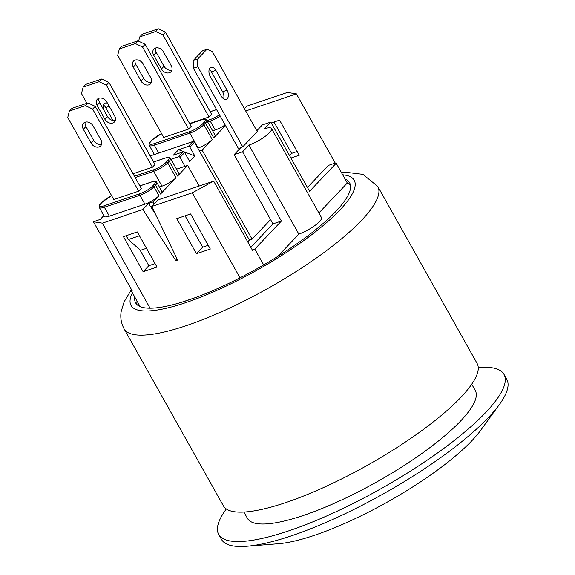 <?xml version="1.0" encoding="UTF-8"?>
<svg xmlns="http://www.w3.org/2000/svg" width="575" height="575" viewBox="0 0 575 575"><rect width="100%" height="100%" fill="white"/><g stroke="black" fill="none" stroke-linecap="round" stroke-linejoin="round"><path stroke-width="0.86" d="M155.732 31.474L162.948 34.924L165.535 32.193L158.319 28.75L155.732 31.474L139.732 36.879L142.32 34.148L158.319 28.75M138.625 41.148L139.732 36.879M165.535 32.193L211.586 114.26L209.005 116.984L189.628 123.532M209.005 116.984L162.948 34.924M161.431 68.95L153.662 55.107A6.426 4.923 43.5 0 1 153.892 49.033A6.426 4.923 43.5 0 1 163.437 51.807L171.206 65.651A6.426 4.923 43.5 0 1 170.983 71.724A6.426 4.923 43.5 0 1 161.431 68.95L164.019 66.226A6.426 4.923 -136.5 0 0 171.925 70.021M155.537 48.005A6.426 4.923 -136.5 0 0 156.249 52.382L164.019 66.226M85.409 105.649L92.625 109.092L95.213 106.361L87.989 102.918L85.409 105.649L69.41 111.047L71.997 108.323L87.989 102.918M95.213 106.361L141.263 188.428L138.676 191.159L113.792 199.554L67.742 117.487L69.41 111.047M138.676 191.159L92.625 109.092M91.109 143.118L83.339 129.274A6.426 4.923 43.5 0 1 83.562 123.208A6.426 4.923 43.5 0 1 93.114 125.975L100.884 139.818A6.426 4.923 43.5 0 1 100.661 145.892A6.426 4.923 43.5 0 1 91.109 143.118L93.696 140.393A6.426 4.923 -136.5 0 0 101.595 144.196M85.208 122.18A6.426 4.923 -136.5 0 0 85.927 126.55L93.696 140.393M135.341 43.542L142.557 46.985L145.137 44.261L137.921 40.818L135.341 43.542L119.341 48.94L121.929 46.216L137.921 40.818M145.137 44.261L191.195 126.327L188.607 129.052L163.724 137.454L117.674 55.387L119.341 48.94M188.607 129.052L142.557 46.985M141.04 81.017L133.271 67.174A6.426 4.923 43.5 0 1 133.493 61.101A6.426 4.923 43.5 0 1 143.046 63.875L150.815 77.711A6.426 4.923 43.5 0 1 150.593 83.785A6.426 4.923 43.5 0 1 141.04 81.017L143.628 78.286A6.426 4.923 -136.5 0 0 151.527 82.088M135.139 60.073A6.426 4.923 -136.5 0 0 135.858 64.443L143.628 78.286M99.144 81.715L106.361 85.157L108.941 82.433L101.725 78.991L99.144 81.715L83.145 87.12L85.733 84.388L101.725 78.991M86.926 103.277L81.478 93.56L83.145 87.12M108.941 82.433L154.998 164.5L152.411 167.224L133.033 173.765M152.411 167.224L106.361 85.157M104.844 119.19L97.074 105.347A6.426 4.923 43.5 0 1 97.297 99.274A6.426 4.923 43.5 0 1 106.849 102.048L114.619 115.891A6.426 4.923 43.5 0 1 114.396 121.965A6.426 4.923 43.5 0 1 104.844 119.19L107.432 116.466A6.426 4.923 -136.5 0 0 115.331 120.261M98.943 98.246A6.426 4.923 -136.5 0 0 99.662 102.623L107.432 116.466M193.186 60.569L193.373 68.245L197.814 66.743L242.758 146.833L257.241 131.56L212.297 51.47L206.935 49.256L197.627 59.074L193.186 60.569L202.493 50.758L206.935 49.256M197.814 66.743L197.627 59.074M221.353 96.219L210.206 76.353A6.426 3.831 -108.7 0 1 211.047 67.354A6.426 3.831 -108.7 0 1 215.898 70.351L227.046 90.218A6.426 3.831 -108.7 0 1 226.255 99.31A6.426 3.831 -108.7 0 1 221.353 96.219M223.603 98.785A6.426 3.831 71.3 0 0 222.597 91.72L211.449 71.853L215.898 70.351M211.449 71.853A6.426 3.831 71.3 0 0 209.257 69.381M238.992 149.529L193.373 68.245M242.758 146.833L240.982 147.43L234.133 154.653L242.578 151.807L281.412 221.023L254.804 249.083L252.504 250.341L213.663 181.125L157.974 199.928L151.771 206.468L177.625 260.072L175.849 260.676L142.888 209.472L148.573 203.471L153.015 201.969L158.959 195.701L153.971 186.803L155.523 185.164A1.172 0.891 -136.5 0 0 154.078 184.474L152.526 186.113A1.172 0.891 43.5 0 1 153.971 186.803A11.687 2.817 -29.3 0 1 139.912 195.256L144.907 204.154A11.687 2.817 -29.3 0 0 158.959 195.701M103.867 215.575L100.208 219.427L93.402 221.727L132.243 290.936L131.28 290.785L131.826 290.202M155.085 263.602L148.832 265.715L139.869 249.744M146.481 248.278L140.494 250.298L128.326 239.523L139.459 235.764M189.829 147.071L194.479 142.162A1.172 0.891 -136.5 0 0 193.035 141.472L188.384 146.381A1.172 0.891 43.5 0 1 189.829 147.071L194.817 155.969L189.649 161.424L184.654 152.526A1.172 0.891 -136.5 0 0 183.209 151.836L173.434 155.135L178.609 149.68L188.384 146.381M178.609 149.68L194.817 155.969M183.209 151.836L178.559 156.745L170.998 159.297M150.19 155.933L193.035 141.472M178.559 156.745A1.172 0.891 43.5 0 1 180.004 157.435L184.654 152.526M207.661 121.95L210.234 121.081L215.23 129.986A11.687 2.817 -29.3 0 0 225.163 124.897M215.23 129.986L212.649 130.856M150.621 141.594A1.172 0.891 43.5 0 1 150.909 141.407L152.461 139.768A1.172 0.891 -136.5 0 0 152.167 139.955L150.621 141.594C149.363 142.542 148.918 143.815 149.277 145.41A11.687 2.817 -29.3 0 0 154.294 145.152L189.843 133.148L198.167 147.976A11.687 2.817 -29.3 0 0 212.225 139.524L202.141 150.161L252.08 239.15L249.413 240.048L199.475 151.06L202.141 150.161M160.511 194.062A11.687 2.817 -29.3 0 0 161.812 191.346L156.824 182.447A11.687 2.817 -29.3 0 1 155.523 185.164L160.511 194.062L176.029 177.704L167.706 162.869L169.251 161.237A1.172 0.891 -136.5 0 0 167.814 160.547L166.261 162.179A10.515 2.537 150.7 0 1 153.611 169.79A1.172 0.697 71.3 0 0 153.647 171.321A11.687 2.817 -29.3 0 0 167.706 162.869A1.172 0.891 -136.5 0 0 166.261 162.179M199.209 186.005L187.658 165.428L184.992 166.333L180.004 157.435M177.574 176.065L169.251 161.237A11.687 2.817 -29.3 0 0 170.559 158.513L178.882 173.348A11.687 2.817 -29.3 0 1 177.574 176.065L187.658 165.428M153.015 201.969L154.136 203.974M159.39 187.026L161.97 186.156A11.687 2.817 -29.3 0 0 176.029 177.704M249.413 240.048L247.724 241.823M194.479 142.162L199.475 151.06M189.793 123.833L200.661 120.161A10.515 2.537 150.7 0 1 204.01 122.367A1.172 0.891 43.5 0 1 205.455 123.057L213.778 137.892L225.508 125.508M270.588 219.621L252.08 239.15M213.778 137.892A11.687 2.817 -29.3 0 0 215.079 135.175L206.756 120.34C206.526 119.011 204.556 118.91 200.847 120.046A1.172 0.697 -108.7 0 1 201.07 120.031M126.177 235.693L128.326 239.523M144.907 204.154L109.358 216.15L104.362 207.252L139.912 195.256A1.172 0.697 71.3 0 1 139.876 193.717L104.327 205.721A1.172 0.697 71.3 0 0 104.362 207.252A11.687 2.817 -29.3 0 1 99.346 207.518C98.986 205.922 99.432 204.65 100.69 203.694L102.235 202.062A1.172 0.891 43.5 0 1 102.53 201.875A10.515 2.537 150.7 0 1 111.651 195.73M99.346 207.518L104.341 216.416A11.687 2.817 -29.3 0 0 109.358 216.15M155.559 214.324L148.573 203.471M245.69 110.982L296.398 93.869L335.239 163.077L328.433 165.377L307.46 187.493M271.235 122.942L279.572 120.132L299.266 155.228L290.936 158.046M177.215 259.232L175.849 260.676M142.888 209.472L102.35 223.15L93.402 221.727M143.139 271.716L123.445 236.612L137.31 231.933L157.004 267.03L143.139 271.716L148.832 265.715M335.239 163.077L336.202 163.235L309.594 191.295L270.753 122.087L262.315 124.933L256.788 130.762M281.412 221.023L272.974 223.869L234.133 154.653M250.786 247.272L272.974 223.869M270.753 122.087L264.421 128.771A17.523 4.233 150.7 0 1 271.508 128.52A17.523 4.233 150.7 0 1 265.003 136.491A17.523 4.233 150.7 0 1 248.91 145.123L242.578 151.807M336.202 163.235L347.3 183.008L318.895 212.966M345.079 179.055A122.676 29.613 150.7 0 1 349.6 182.792A122.676 29.613 150.7 0 1 263.688 264.902A122.676 29.613 150.7 0 1 240.019 277.818A122.676 29.613 150.7 0 1 150.075 308.186A122.676 29.613 150.7 0 1 140.156 306.604L131.28 290.785M184.992 166.333L176.539 169.187M185.071 215.812L202.673 247.171L208.229 245.295M213.663 181.125L192.302 192.79L151.771 206.468M244.432 108.74L246.919 106.123L287.45 92.438L296.398 93.869M196.463 253.712L176.769 218.615L190.634 213.936L210.328 249.033L196.463 253.712L202.673 247.171M289.534 155.552L291.611 153.367L297.167 151.491M274.009 122.008L291.611 153.367M150.075 308.186L102.35 223.15M195.694 297.491L181.276 302.357M240.019 277.818L192.302 192.79M271.508 128.52L321.439 217.508A17.523 4.233 150.7 0 1 314.942 225.479A17.523 4.233 150.7 0 1 298.849 234.111L248.91 145.123M263.688 264.902L254.804 249.083M298.849 234.111L277.624 256.5M347.3 183.008A122.676 29.613 150.7 0 1 350.398 184.949M137.058 304.664A122.676 29.613 150.7 0 1 137.015 301.012M140.156 306.604A122.676 29.613 150.7 0 1 135.635 302.867A122.676 29.613 150.7 0 1 134.802 297.059M377.789 186.472A145.461 35.118 -29.3 0 1 268.13 288.283A145.461 35.118 -29.3 0 1 124.092 328.842L223.409 505.835A145.461 35.118 -29.3 0 0 367.447 465.268A145.461 35.118 -29.3 0 0 477.113 363.457L377.789 186.472L362.911 174.347L344.015 172.062L341.255 172.241M243.915 512.045L247.444 518.348A130.626 31.532 -29.3 0 0 303.55 515.394A130.626 31.532 -29.3 0 0 425.241 451.059A130.626 31.532 -29.3 0 0 475.273 390.497L471.737 384.193M218.716 534.47L221.49 539.415A163.573 39.488 -29.3 0 0 246.776 546.25A163.573 39.488 -29.3 0 0 488.549 417.364A163.573 39.488 -29.3 0 0 499.438 404.462A163.573 39.488 -29.3 0 0 506.776 379.32L504.002 374.375A163.573 39.488 150.7 0 1 380.686 488.858A163.573 39.488 150.7 0 1 218.716 534.47A163.573 39.488 150.7 0 1 217.623 531.451A163.573 39.488 150.7 0 1 226.327 508.947M499.438 404.462L480.7 430.272A130.856 31.589 150.7 0 1 387.917 501.745A130.856 31.589 150.7 0 1 278.573 543.706L246.776 546.25M478.256 367.576A163.573 39.488 150.7 0 1 504.002 374.375M112.916 120.427L105.692 107.554A6.426 3.831 71.3 0 0 103.5 105.081M103.421 109.322A6.426 3.831 -108.7 0 1 105.29 103.054A6.426 3.831 -108.7 0 1 107.59 103.363M105.692 107.554L109.264 106.346M153.662 55.107L156.249 52.382M83.339 129.274L85.927 126.55M133.271 67.174L135.858 64.443M97.074 105.347L99.662 102.623M222.597 91.72L227.046 90.218M210.191 111.766L216.588 109.609M220.175 115.999A11.687 2.817 -29.3 0 1 210.234 121.081A1.172 0.697 -108.7 0 1 210.198 119.55L206.928 120.657M219.47 114.741A10.515 2.537 150.7 0 1 210.198 119.55M152.461 139.768A10.515 2.537 150.7 0 1 161.582 133.63M158.729 153.051L154.294 145.152A1.172 0.697 -108.7 0 1 154.258 143.613A10.515 2.537 150.7 0 1 150.909 141.407M200.661 120.161A1.172 0.697 -108.7 0 1 200.847 120.046L189.764 123.783M212.225 139.524L203.902 124.696A11.687 2.817 -29.3 0 1 189.843 133.148A1.172 0.697 -108.7 0 1 189.807 131.618L154.258 143.613M204.01 122.367L202.458 124.006A1.172 0.891 -136.5 0 1 203.902 124.696L205.455 123.057A11.687 2.817 -29.3 0 0 206.756 120.34M202.458 124.006A10.515 2.537 150.7 0 1 189.807 131.618M151.139 182.131A1.172 0.697 71.3 0 0 150.916 182.146A1.172 0.697 71.3 0 0 150.729 182.268A10.515 2.537 150.7 0 1 154.078 184.474M152.526 186.113A10.515 2.537 150.7 0 1 139.876 193.717M139.862 185.933L150.729 182.268M104.327 205.721A10.515 2.537 150.7 0 1 100.977 203.514A1.172 0.891 -136.5 0 0 100.69 203.694M100.977 203.514L102.53 201.875M135.161 177.56L153.647 171.321L161.97 186.156M153.611 169.79L134.435 176.259M164.874 158.204A1.172 0.697 71.3 0 0 164.651 158.218A1.172 0.697 71.3 0 0 164.464 158.341A10.515 2.537 150.7 0 1 167.814 160.547M153.597 162.006L164.464 158.341M342.707 174.814A127.938 30.885 150.7 0 1 339.933 209.976A127.938 30.885 150.7 0 1 203.744 295.938A127.938 30.885 150.7 0 1 131.812 294.113A127.938 30.885 150.7 0 1 132.423 292.819M216.559 109.559L210.162 111.715M161.561 133.594L152.167 139.955M154.388 154.517L149.277 145.41M139.833 185.89L150.916 182.146C154.524 181.046 156.493 181.147 156.824 182.447M102.235 202.062L111.629 195.701M153.568 161.956L164.651 158.218C168.259 157.119 170.229 157.219 170.559 158.513M124.092 328.842C121.117 323.078 120.153 317.271 121.203 311.427L124.121 301.832L131.474 289.57"/></g></svg>
